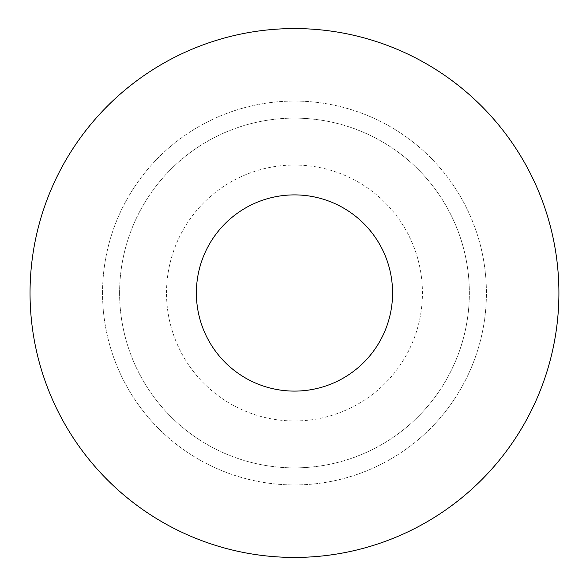 <?xml version="1.0" encoding="UTF-8"?>
<svg xmlns="http://www.w3.org/2000/svg" width="586" height="586" viewBox="0 0 586 586"><rect width="100%" height="100%" fill="white"/><g stroke="black" fill="none" stroke-linecap="round" stroke-linejoin="round"><path stroke-width="0.44" stroke-dasharray="2.93 2.2" d="M196.376 293A98.096 98.096 0 0 1 343.528 208.045A98.096 98.096 0 0 1 343.528 377.955A98.096 98.096 0 0 1 196.376 293M30.04 293A264.44 264.44 0 0 1 426.696 63.991A264.44 264.44 0 0 1 426.696 522.009A264.44 264.44 0 0 1 30.04 293M102.543 293A191.93 191.93 0 0 1 390.444 126.781A191.93 191.93 0 0 1 390.444 459.219A191.93 191.93 0 0 1 102.543 293A191.93 191.93 0 0 1 390.444 126.781A191.93 191.93 0 0 1 390.444 459.219A191.93 191.93 0 0 1 102.543 293M119.603 293A174.87 174.87 0 0 1 381.911 141.556A174.87 174.87 0 0 1 381.911 444.444A174.87 174.87 0 0 1 119.603 293A174.87 174.87 0 0 1 381.911 141.556A174.87 174.87 0 0 1 381.911 444.444A174.87 174.87 0 0 1 119.603 293M166.519 293A127.953 127.953 0 0 1 358.456 182.187A127.953 127.953 0 0 1 358.456 403.813A127.953 127.953 0 0 1 166.519 293"/><path stroke-width="0.88" d="M196.376 293A98.096 98.096 0 0 1 343.528 208.045A98.096 98.096 0 0 1 343.528 377.955A98.096 98.096 0 0 1 196.376 293M30.04 293A264.44 264.44 0 0 1 426.696 63.991A264.44 264.44 0 0 1 426.696 522.009A264.44 264.44 0 0 1 30.04 293"/></g></svg>
